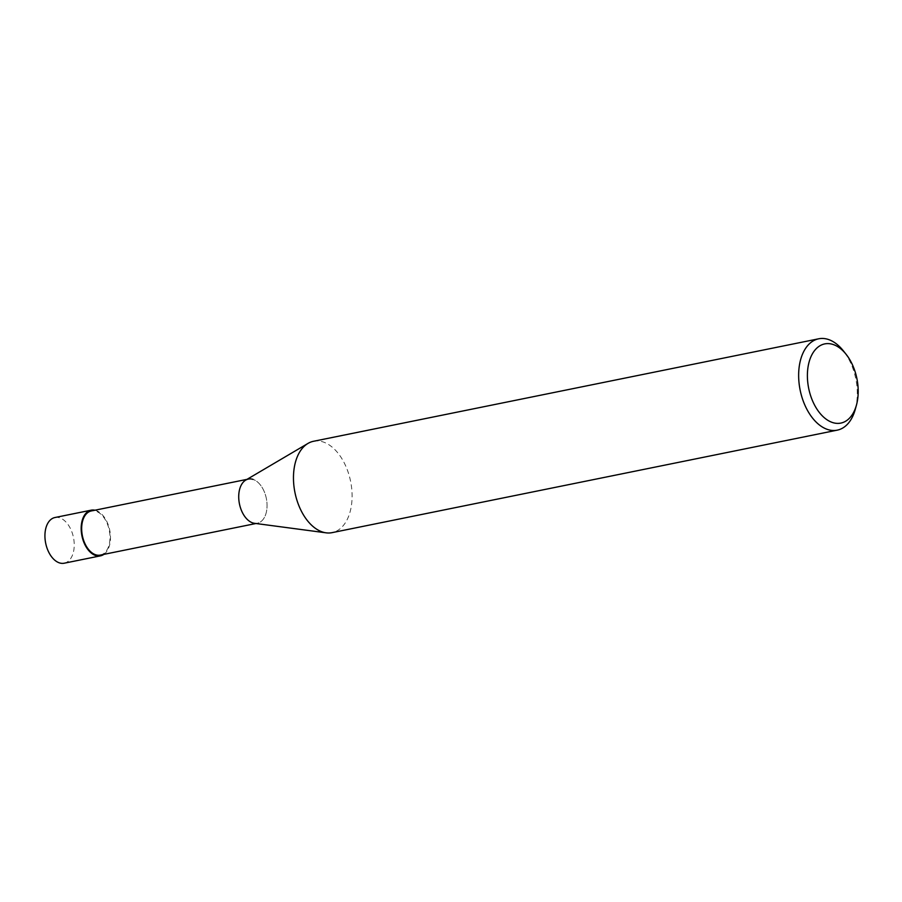 <?xml version="1.0" encoding="UTF-8"?>
<svg xmlns="http://www.w3.org/2000/svg" width="902" height="902" viewBox="0 0 902 902"><rect width="100%" height="100%" fill="white"/><g stroke="black" fill="none" stroke-linecap="round" stroke-linejoin="round"><path stroke-width="0.68" stroke-dasharray="4.51 3.38" d="M855.254 409.44A46.611 28.379 78.5 0 0 843.359 350.844M313.513 441.281A46.611 28.379 -101.5 0 1 323.175 441.969A46.611 28.379 -101.5 0 1 351.746 489.031A46.611 28.379 -101.5 0 1 332.049 532.654M254.511 523.318A22.527 13.71 78.5 0 0 267.037 504.432A22.527 13.71 78.5 0 0 253.079 479.402A22.527 13.71 78.5 0 0 245.739 480.101M100.302 555.091A22.527 13.71 78.5 0 0 109.83 534.007A22.527 13.71 78.5 0 0 96.018 511.265A22.527 13.71 78.5 0 0 91.35 510.938M252.695 522.901A22.527 13.71 78.5 0 0 257.363 523.228A22.527 13.71 78.5 0 0 266.891 502.143A22.527 13.71 78.5 0 0 253.079 479.402M103.877 554.369A23.305 14.184 78.5 0 0 109.897 531.064A23.305 14.184 78.5 0 0 96.029 510.521A23.305 14.184 78.5 0 0 94.913 510.216M54.954 517.522A23.305 14.184 -101.5 0 1 59.78 517.872A23.305 14.184 -101.5 0 1 74.065 541.403A23.305 14.184 -101.5 0 1 64.222 563.209M248.411 479.075L247.013 479.357M257.363 523.228L255.965 523.51"/><path stroke-width="1.35" d="M846.144 354.351L843.359 350.844A46.611 28.379 78.5 0 0 828.352 339.468A46.611 28.379 78.5 0 0 818.7 338.791A46.611 28.379 78.5 0 0 798.992 382.414A46.611 28.379 78.5 0 0 827.574 429.476A46.611 28.379 78.5 0 0 837.236 430.153A46.611 28.379 78.5 0 0 855.254 409.44L856.438 405.133A40.398 24.591 -101.5 0 1 832.456 422.497A40.398 24.591 -101.5 0 1 807.391 375.085A40.398 24.591 -101.5 0 1 833.132 344.496A40.398 24.591 -101.5 0 1 846.144 354.351A40.398 24.591 -101.5 0 1 856.438 405.133M837.236 430.153L332.049 532.654A46.611 28.379 -101.5 0 1 326.129 532.834A46.611 28.379 -101.5 0 1 322.386 531.966A46.611 28.379 -101.5 0 1 294.435 489.685A46.611 28.379 -101.5 0 1 307.988 443.423A46.611 28.379 -101.5 0 1 313.513 441.281L818.7 338.791M307.988 443.423L245.739 480.101A22.527 13.71 78.5 0 0 239.188 502.459A22.527 13.71 78.5 0 0 252.695 522.901A22.527 13.71 78.5 0 0 254.511 523.318L326.129 532.834M253.079 479.402A22.527 13.71 78.5 0 0 248.411 479.075A22.527 13.71 78.5 0 0 238.883 500.159A22.527 13.71 78.5 0 0 252.695 522.901M247.013 479.357L91.35 510.938A22.527 13.71 78.5 0 0 81.823 532.022A22.527 13.71 78.5 0 0 95.635 554.764A22.527 13.71 78.5 0 0 100.302 555.091L255.965 523.51M94.913 510.216A23.305 14.184 78.5 0 0 91.192 510.171A23.305 14.184 78.5 0 0 81.349 531.988A23.305 14.184 78.5 0 0 95.635 555.519A23.305 14.184 78.5 0 0 100.46 555.857A23.305 14.184 78.5 0 0 103.877 554.369M100.46 555.857L64.222 563.209A23.305 14.184 -101.5 0 1 59.385 562.871A23.305 14.184 -101.5 0 1 45.1 539.34A23.305 14.184 -101.5 0 1 54.954 517.522L91.192 510.171"/></g></svg>

